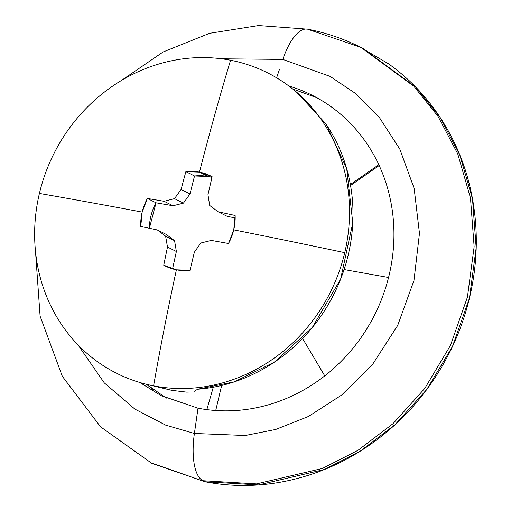 <?xml version="1.0" encoding="UTF-8"?>
<svg xmlns="http://www.w3.org/2000/svg" width="511" height="511" viewBox="0 0 511 511"><rect width="100%" height="100%" fill="white"/><g stroke="black" fill="none" stroke-linecap="round" stroke-linejoin="round"><path stroke-width="0.77" d="M358.62 46.252L388.392 63.734C411.585 80.195 430.588 100.916 445.413 125.898C460.239 150.886 469.75 178.224 473.946 207.92C478.149 237.621 476.712 267.419 469.647 297.313C462.583 327.206 450.421 354.921 433.162 380.459C415.909 405.996 394.869 427.413 370.053 444.704C345.238 462.001 318.525 473.85 289.922 480.27C261.319 486.689 233.003 487.175 204.975 481.739L202.95 480.723A51.726 19.648 -79 0 1 194.397 433.456L165.685 425.133L134.891 409.113L104.308 382.918L77.921 344.797L104.308 382.918L134.891 409.113L165.685 425.133L194.397 433.456L198.019 408.187A168.113 154.629 -63.3 0 0 383.09 295.294A168.113 154.629 -63.3 0 0 311.991 95.167A168.113 154.629 -63.3 0 0 288.792 85.957A168.113 154.629 116.7 0 1 387.249 282.411A168.113 154.629 116.7 0 1 198.019 408.187L194.397 433.456L245.267 435.5L275.716 429.451L308.459 416.465L341.667 395.035L372.545 364.458L397.699 325.437L413.98 280.45L419.467 233.367L414.153 188.438L399.806 149.084L379.2 117.223L355.196 93.226L330.151 76.414L282.819 59.41A51.726 19.648 -79 0 1 307.411 29.159A51.726 19.648 101 0 0 282.819 59.41L330.151 76.414L355.196 93.226L379.2 117.223L399.806 149.084L414.153 188.438L419.467 233.367L413.98 280.45L397.699 325.437L372.545 364.458L341.667 395.035L308.459 416.465L275.716 429.451L245.267 435.5L194.397 433.456A51.726 19.648 101 0 0 202.95 480.723L256.503 483.885L322.39 468.466L357.981 450.319L392.972 423.721L424.756 388.456L450.427 345.506L467.412 297.178L474.138 246.8L470.484 197.974L457.715 153.805L438.016 116.304L413.865 86.276L360.76 47.312L413.865 86.276L438.016 116.304L457.715 153.805L470.484 197.974L474.138 246.8L467.412 297.178L450.427 345.506L424.756 388.456L392.972 423.721L357.981 450.319L322.39 468.466L256.503 483.885L202.95 480.723L204.975 481.739L258.528 484.907L324.415 469.488L360.006 451.334L394.997 424.737L426.781 389.471L452.452 346.522L469.437 298.2L476.163 247.816L472.509 198.99L459.74 154.82L440.041 117.319L415.89 87.292L362.784 48.328L360.76 47.312C343.871 38.842 326.133 32.793 307.539 29.178L258.56 25.55L209.606 33.311L163.105 51.981L121.292 80.553M307.411 29.159A51.726 19.648 -79 0 1 309.532 29.868L360.76 47.312M276.604 77.8L279.428 69.451M146.465 384.291L166.337 398.12M198.019 408.187L161.016 395.584L139.79 382.471M215.725 410.505L221.646 385.473L215.725 410.505M350.533 185.493L379.181 165.526L350.533 185.493M292.637 88.927L316.852 97.729M35.495 251.284L40.101 316.149L62.323 376.313L100.546 426.806L151.722 463.279L204.975 481.739L150.291 462.551M282.819 59.41L221.646 58.797L282.819 59.41M206.84 409.618L213.285 387.229L206.84 409.618M146.421 384.278L153.964 390.206M378.804 164.702L350.361 184.522L378.804 164.702M302.569 338.486L324.766 375.885L302.569 338.486M388.558 277.492L344.088 269.559L388.558 277.492M150.119 385.192L153.594 385.862A1099.18 417.513 -79 0 1 176.404 269.821A1099.18 417.513 101 0 0 153.594 385.862A168.113 154.629 116.7 0 1 39.411 193.439A168.113 154.629 116.7 0 1 230.563 60.241A1099.18 417.513 101 0 0 199.494 172.13L208.156 176.487A50.436 46.392 -63.3 0 1 211.988 177.413L208.156 176.487L199.494 172.13L212.148 176.736A1099.072 415.526 99.9 0 0 207.958 194.697A1098.88 337.407 75.8 0 0 209.708 205.473A1098.88 71.157 35.4 0 0 218.082 211.765A1099.072 100.661 14.2 0 1 235.137 215.476A50.436 46.392 116.7 0 1 233.751 229.861A1099.18 107.974 13.3 0 1 344.74 252.664A168.113 154.629 116.7 0 1 153.594 385.862A168.113 154.629 -63.3 0 0 344.74 252.664A168.113 154.629 -63.3 0 0 230.563 60.241A168.113 154.629 116.7 0 1 309.589 104.896A168.113 154.629 116.7 0 1 344.74 252.664A1099.18 107.974 -166.7 0 0 233.751 229.861A50.436 46.392 116.7 0 1 228.513 243.498A1099.072 115.237 -167.6 0 0 211.311 240.419A1098.88 268.384 170.5 0 0 200.829 243.025A1098.88 425.222 127 0 0 194.352 252.236A1099.072 419.295 102.1 0 0 190.028 270.313A50.436 46.392 116.7 0 1 176.404 269.821A50.436 46.392 116.7 0 1 163.75 265.215A1099.072 415.526 -80.1 0 1 167.487 247.024A1098.88 337.407 -104.2 0 1 165.621 236.191A1098.88 71.157 -144.6 0 1 157.356 229.956A1099.072 100.661 -165.8 0 0 140.761 226.482A50.436 46.392 116.7 0 1 142.154 212.091A1099.18 107.974 -166.7 0 0 39.411 193.439A1099.18 107.974 13.3 0 1 142.154 212.091A50.436 46.392 116.7 0 1 147.392 198.453A1099.072 115.237 12.4 0 1 164.127 201.302A1098.88 268.384 -9.5 0 1 174.494 198.638A1098.88 425.222 -53 0 1 181.086 189.485A1099.072 419.295 -77.9 0 1 185.87 171.639A50.436 46.392 116.7 0 1 199.494 172.13A1099.18 417.513 -79 0 1 230.563 60.241A168.113 154.629 -63.3 0 0 39.411 193.439A168.113 154.629 -63.3 0 0 153.594 385.862L171.805 390.353L186.687 392.129L191.076 392.014M194.257 391.317L197.572 389.254L234.262 381.851L274.209 362.248L312.195 327.653L340.639 279.07L352.782 222.905L346.72 168.771L326.312 124.575L298.143 93.449L296.208 91.884M199.494 172.13A50.436 46.392 116.7 0 1 212.148 176.736A1099.072 415.526 -80.1 0 0 207.958 194.697A1098.88 337.407 -104.2 0 0 209.708 205.473A1098.88 71.157 -144.6 0 0 218.082 211.765L226.973 216.236L235.181 217.986L226.973 216.236L218.082 211.765A1099.072 100.661 -165.8 0 1 235.137 215.476L233.751 229.861L228.513 243.498A1099.072 115.237 12.4 0 0 211.311 240.419A1098.88 268.384 -9.5 0 0 200.829 243.025A1098.88 425.222 -53 0 0 194.352 252.236A1099.072 419.295 -77.9 0 0 190.028 270.313L176.404 269.821L163.75 265.215L166.893 266.793L163.75 265.215A1099.072 415.526 99.9 0 1 167.487 247.024L176.378 251.495L174.564 240.687L166.247 234.421L157.356 229.956L166.247 234.421L174.564 240.687L165.621 236.191L174.564 240.687L176.378 251.495L167.487 247.024A1098.88 337.407 75.8 0 1 165.621 236.191A1098.88 71.157 35.4 0 1 157.356 229.956A1099.072 100.661 14.2 0 0 140.761 226.482L142.154 212.091L147.392 198.453L156.047 202.803L173.018 205.767L183.443 203.135L189.977 193.95L194.531 175.988L185.87 171.639L199.494 172.13M148.969 384.885L171.805 390.353M197.572 389.254C216.6 387.792 234.99 382.854 252.753 374.442C270.511 366.029 286.492 354.679 300.692 340.396C314.897 326.114 326.401 309.819 335.216 291.513C344.024 273.206 349.575 254.069 351.862 234.095C354.149 214.128 353.024 194.608 348.489 175.548C343.954 156.487 336.295 139.113 325.526 123.419L296.725 92.28M208.156 176.487L194.531 175.988L185.87 171.639A1099.072 419.295 102.1 0 0 181.086 189.485L189.977 193.95L181.086 189.485A1098.88 425.222 127 0 0 174.494 198.638L183.443 203.135L174.494 198.638A1098.88 268.384 170.5 0 0 164.127 201.302L173.018 205.767L164.127 201.302A1099.072 115.237 -167.6 0 0 147.392 198.453L156.047 202.803L149.378 228.283A50.436 46.392 -63.3 0 1 156.047 202.803L173.018 205.767L183.443 203.135L189.977 193.95L194.531 175.988A50.436 46.392 -63.3 0 1 208.156 176.487M172.558 268.888L176.378 251.495L172.558 268.888M298.143 93.449L294.298 90.275M151.377 385.498L146.536 384.31"/></g></svg>
